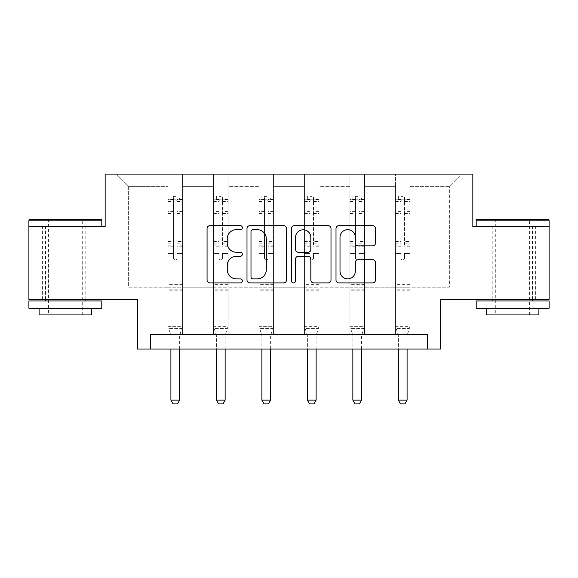 <?xml version="1.0" encoding="UTF-8"?>
<svg xmlns="http://www.w3.org/2000/svg" width="578" height="578" viewBox="0 0 578 578"><rect width="100%" height="100%" fill="white"/><g stroke="black" fill="none" stroke-linecap="round" stroke-linejoin="round"><path stroke-width="0.43" stroke-dasharray="2.89 2.17" d="M242.348 227.653A2.001 2.001 0 0 0 240.34 225.651L209.93 225.651A2.861 2.861 0 0 0 207.069 228.512L207.069 280.034A2.861 2.861 0 0 0 209.93 282.895L240.34 282.895A2.001 2.001 0 0 0 242.348 280.886A2.001 2.001 0 0 0 240.34 278.885L236.409 278.885A9.161 9.161 0 0 1 227.248 269.724L227.248 265.432A9.161 9.161 0 0 1 236.409 256.278L240.34 256.278A2.001 2.001 0 0 0 242.348 254.269A2.001 2.001 0 0 0 240.34 252.268L236.409 252.268A9.161 9.161 0 0 1 227.248 243.107L227.248 238.815A9.161 9.161 0 0 1 236.409 229.654L240.34 229.654A2.001 2.001 0 0 0 242.348 227.653M512.65 226.569L549.1 226.569L549.1 299.469L440.631 299.469L440.631 349.04L137.369 349.04L137.369 299.469L28.9 299.469L28.9 226.569L105.153 226.569L105.153 174.086L472.847 174.086L472.847 226.569L512.65 226.569M512.65 299.469L535.394 299.469L512.65 299.469M65.35 299.469L42.606 299.469L65.35 299.469M410.012 287.223L410.012 186.333L449.373 186.333L461.62 174.086L410.012 174.086L461.62 174.086L449.373 186.333L410.012 186.333L410.012 174.086L410.012 334.46L395.431 334.46L410.012 334.46L395.431 334.46L410.012 334.46L410.012 174.086L364.523 174.086L410.012 174.086L410.012 287.223L449.373 287.223L449.373 186.333L449.373 287.223L410.012 287.223L410.012 334.46L410.012 287.223L364.523 287.223L395.431 287.223L395.431 186.333L395.431 287.223L410.012 287.223M349.943 174.086L364.523 174.086L364.523 334.46L349.943 334.46L364.523 334.46L349.943 334.46L364.523 334.46L364.523 174.086L319.034 174.086L349.943 174.086L349.943 334.46L349.943 174.086L349.943 287.223L319.034 287.223L349.943 287.223L349.943 186.333L319.034 186.333L319.034 287.223L319.034 174.086L319.034 334.46L304.454 334.46L319.034 334.46L304.454 334.46L319.034 334.46L319.034 174.086L273.546 174.086L319.034 174.086L319.034 186.333L349.943 186.333L349.943 174.086M258.966 174.086L273.546 174.086L273.546 334.46L258.966 334.46L273.546 334.46L258.966 334.46L273.546 334.46L273.546 174.086L228.057 174.086L258.966 174.086L258.966 334.46L258.966 174.086L258.966 287.223L228.057 287.223L258.966 287.223L258.966 186.333L228.057 186.333L228.057 287.223L228.057 174.086L228.057 334.46L213.477 334.46L228.057 334.46L213.477 334.46L228.057 334.46L228.057 174.086L182.569 174.086L228.057 174.086L228.057 186.333L258.966 186.333L258.966 174.086M167.988 174.086L182.569 174.086L182.569 334.46L167.988 334.46L182.569 334.46L167.988 334.46L182.569 334.46L182.569 174.086L116.38 174.086L167.988 174.086L167.988 334.46L167.988 174.086L167.988 287.223L128.627 287.223L128.627 186.333L167.988 186.333L128.627 186.333L116.38 174.086L128.627 186.333L128.627 287.223L167.988 287.223L167.988 174.086M150.641 349.04L150.641 334.46L150.641 349.04L150.641 334.46L427.359 334.46L150.641 334.46L427.359 334.46L427.359 349.04M395.431 186.333L364.523 186.333L364.523 287.223L364.523 174.086L364.523 186.333L395.431 186.333L395.431 174.086L395.431 334.46L395.431 186.333M304.454 186.333L304.454 287.223L273.546 287.223L304.454 287.223L304.454 186.333L273.546 186.333L273.546 287.223L273.546 174.086L273.546 186.333L304.454 186.333L304.454 174.086L304.454 334.46L304.454 186.333M213.477 186.333L213.477 287.223L182.569 287.223L213.477 287.223L213.477 186.333L182.569 186.333L182.569 287.223L182.569 174.086L182.569 186.333L213.477 186.333L213.477 174.086L213.477 334.46L213.477 186.333M349.943 287.223L364.523 287.223L364.523 334.46L364.523 287.223L349.943 287.223L349.943 334.46L349.943 287.223M304.454 287.223L319.034 287.223L319.034 334.46L319.034 287.223L304.454 287.223L304.454 334.46L304.454 287.223M258.966 287.223L273.546 287.223L273.546 334.46L273.546 287.223L258.966 287.223L258.966 334.46L258.966 287.223M213.477 287.223L228.057 287.223L228.057 334.46L228.057 287.223L213.477 287.223L213.477 334.46L213.477 287.223M167.988 287.223L182.569 287.223L182.569 334.46L182.569 287.223L167.988 287.223L167.988 334.46L167.988 287.223M395.431 287.223L395.431 334.46L395.431 287.223M286.493 280.034L286.493 228.512A2.861 2.861 0 0 0 283.632 225.651L249.862 225.651A2.861 2.861 0 0 0 247.001 228.512L247.001 280.034A2.861 2.861 0 0 0 249.862 282.895L283.632 282.895A2.861 2.861 0 0 0 286.493 280.034M253.005 229.654A2.001 2.001 0 0 0 251.004 231.662L251.004 276.884A2.001 2.001 0 0 0 253.005 278.885L257.159 278.885A9.161 9.161 0 0 0 266.321 269.724L266.321 238.815A9.161 9.161 0 0 0 257.159 229.654L253.005 229.654M294.368 225.651L328.138 225.651A2.861 2.861 0 0 1 330.999 228.512L330.999 280.034A2.861 2.861 0 0 1 328.138 282.895L313.688 282.895A2.861 2.861 0 0 1 310.827 280.034L310.827 259.139A2.861 2.861 0 0 0 307.958 256.278L298.371 256.278A2.861 2.861 0 0 0 295.51 259.139L295.51 280.886A2.001 2.001 0 0 1 293.508 282.895A2.001 2.001 0 0 1 291.507 280.886L291.507 228.512A2.861 2.861 0 0 1 294.368 225.651M310.827 237.457A7.659 7.659 0 0 0 303.168 229.798A7.659 7.659 0 0 0 295.51 237.457L295.51 249.407A2.861 2.861 0 0 0 298.371 252.268L307.958 252.268A2.861 2.861 0 0 0 310.827 249.407L310.827 237.457M358.194 245.831L372.644 245.831A2.861 2.861 0 0 0 375.512 242.962L375.512 228.512A2.861 2.861 0 0 0 372.644 225.651L338.874 225.651A2.861 2.861 0 0 0 336.013 228.512L336.013 280.034A2.861 2.861 0 0 0 338.874 282.895L372.644 282.895A2.861 2.861 0 0 0 375.512 280.034L375.512 262.571A2.861 2.861 0 0 0 372.644 259.71L358.194 259.71A2.861 2.861 0 0 0 355.333 262.571L355.333 271.226A7.659 7.659 0 0 1 347.674 278.885A7.659 7.659 0 0 1 340.016 271.226L340.016 237.312A7.659 7.659 0 0 1 347.674 229.654A7.659 7.659 0 0 1 355.333 237.312L355.333 242.962A2.861 2.861 0 0 0 358.194 245.831M173.53 258.12A1.748 1.748 0 0 0 175.279 259.869A1.748 1.748 0 0 1 173.53 258.12L173.53 253.395L173.53 258.12M182.496 196.014L179.65 196.014L179.65 199.8L182.569 199.807L182.569 196.014L167.988 196.014L167.988 326.353L167.988 253.395L173.53 253.395L173.53 245.137L167.988 245.137M167.988 196.014L167.988 253.395L173.53 253.395L173.53 200.566C174.693 199.554 175.857 199.554 177.027 200.566L177.027 241.488L182.569 241.488L182.569 326.353L167.988 326.353L170.77 335.088A2.919 2.919 0 0 1 170.907 335.977L170.907 400.128L179.65 400.128L179.65 335.977A2.919 2.919 0 0 1 179.787 335.088L182.569 326.353L167.988 326.353L170.77 335.088A2.919 2.919 0 0 1 170.907 335.977L170.907 349.04M182.569 199.807L182.569 241.488M182.569 196.014L182.569 326.353L181.868 328.571L168.697 328.571L181.868 328.571L179.787 335.088A2.919 2.919 0 0 0 179.65 335.977L179.65 349.04M179.65 196.014L168.061 196.014M179.65 199.8L170.907 199.8L170.907 196.014M167.988 199.807L182.496 199.8M168.061 199.8L170.907 199.8M182.569 245.137L177.027 245.137L177.027 196.368L173.53 196.368L173.53 245.137M177.027 258.12A1.748 1.748 0 0 1 175.279 259.869A1.748 1.748 0 0 0 177.027 258.12L177.027 253.395L177.027 258.12M177.027 245.137L177.027 241.488M182.569 290.777L167.988 290.777M170.907 400.128L173.089 403.914L177.468 403.914L179.65 400.128M173.53 200.566L173.53 196.368M177.027 200.566L177.027 196.368M100.926 219.279L29.774 219.279M28.9 220.153L101.8 220.153M28.9 308.219L101.8 308.219M28.9 300.928L101.8 300.928M39.109 314.923L91.591 314.923M65.35 226.569L101.8 226.569L65.35 226.569M65.35 220.153L48.436 220.153L65.35 220.153M548.226 219.279L477.074 219.279M476.2 220.153L549.1 220.153M476.2 308.219L549.1 308.219M476.2 300.928L549.1 300.928M486.409 314.923L538.891 314.923M512.65 220.153L495.736 220.153L512.65 220.153M219.019 258.12A1.748 1.748 0 0 0 220.767 259.869A1.748 1.748 0 0 1 219.019 258.12L219.019 253.395L219.019 258.12M227.985 196.014L225.138 196.014L225.138 199.8L228.057 199.807L228.057 196.014L213.477 196.014L213.477 326.353L213.477 253.395L219.019 253.395L219.019 245.137L213.477 245.137M213.477 196.014L213.477 253.395L219.019 253.395L219.019 200.566C220.182 199.554 221.345 199.554 222.516 200.566L222.516 241.488L228.057 241.488L228.057 326.353L213.477 326.353L216.259 335.088A2.919 2.919 0 0 1 216.396 335.977L216.396 400.128L225.138 400.128L225.138 335.977A2.919 2.919 0 0 1 225.276 335.088L228.057 326.353L213.477 326.353L216.259 335.088A2.919 2.919 0 0 1 216.396 335.977L216.396 349.04M228.057 199.807L228.057 241.488M228.057 196.014L228.057 326.353L227.349 328.571L214.185 328.571L227.349 328.571L225.276 335.088A2.919 2.919 0 0 0 225.138 335.977L225.138 349.04M225.138 196.014L213.549 196.014M225.138 199.8L216.396 199.8L216.396 196.014M213.477 199.807L227.985 199.8M213.549 199.8L216.396 199.8M228.057 245.137L222.516 245.137L222.516 196.368L219.019 196.368L219.019 245.137M222.516 258.12A1.748 1.748 0 0 1 220.767 259.869A1.748 1.748 0 0 0 222.516 258.12L222.516 253.395L222.516 258.12M222.516 245.137L222.516 241.488M228.057 290.777L213.477 290.777M216.396 400.128L218.578 403.914L222.956 403.914L225.138 400.128M219.019 200.566L219.019 196.368M222.516 200.566L222.516 196.368M264.507 258.12A1.748 1.748 0 0 0 266.256 259.869A1.748 1.748 0 0 1 264.507 258.12L264.507 253.395L264.507 258.12M273.473 196.014L270.627 196.014L270.627 199.8L273.546 199.807L273.546 196.014L258.966 196.014L258.966 326.353L258.966 253.395L264.507 253.395L264.507 245.137L258.966 245.137M258.966 196.014L258.966 253.395L264.507 253.395L264.507 200.566C265.67 199.554 266.834 199.554 268.004 200.566L268.004 241.488L273.546 241.488L273.546 326.353L258.966 326.353L261.747 335.088A2.919 2.919 0 0 1 261.885 335.977L261.885 400.128L270.627 400.128L270.627 335.977A2.919 2.919 0 0 1 270.764 335.088L273.546 326.353L258.966 326.353L261.747 335.088A2.919 2.919 0 0 1 261.885 335.977L261.885 349.04M273.546 199.807L273.546 241.488M273.546 196.014L273.546 326.353L272.838 328.571L259.674 328.571L272.838 328.571L270.764 335.088A2.919 2.919 0 0 0 270.627 335.977L270.627 349.04M270.627 196.014L259.038 196.014M270.627 199.8L261.885 199.8L261.885 196.014M258.966 199.807L273.473 199.8M259.038 199.8L261.885 199.8M273.546 245.137L268.004 245.137L268.004 196.368L264.507 196.368L264.507 245.137M268.004 258.12A1.748 1.748 0 0 1 266.256 259.869A1.748 1.748 0 0 0 268.004 258.12L268.004 253.395L268.004 258.12M268.004 245.137L268.004 241.488M273.546 290.777L258.966 290.777M261.885 400.128L264.067 403.914L268.445 403.914L270.627 400.128M264.507 200.566L264.507 196.368M268.004 200.566L268.004 196.368M309.996 258.12A1.748 1.748 0 0 0 311.744 259.869A1.748 1.748 0 0 1 309.996 258.12L309.996 253.395L309.996 258.12M318.962 196.014L316.115 196.014L316.115 199.8L319.034 199.807L319.034 196.014L304.454 196.014L304.454 326.353L304.454 253.395L309.996 253.395L309.996 245.137L304.454 245.137M304.454 196.014L304.454 253.395L309.996 253.395L309.996 200.566C311.159 199.554 312.322 199.554 313.493 200.566L313.493 241.488L319.034 241.488L319.034 326.353L304.454 326.353L307.236 335.088A2.919 2.919 0 0 1 307.373 335.977L307.373 400.128L316.115 400.128L316.115 335.977A2.919 2.919 0 0 1 316.253 335.088L319.034 326.353L304.454 326.353L307.236 335.088A2.919 2.919 0 0 1 307.373 335.977L307.373 349.04M319.034 199.807L319.034 241.488M319.034 196.014L319.034 326.353L318.326 328.571L305.162 328.571L318.326 328.571L316.253 335.088A2.919 2.919 0 0 0 316.115 335.977L316.115 349.04M316.115 196.014L304.527 196.014M316.115 199.8L307.373 199.8L307.373 196.014M304.454 199.807L318.962 199.8M304.527 199.8L307.373 199.8M319.034 245.137L313.493 245.137L313.493 196.368L309.996 196.368L309.996 245.137M313.493 258.12A1.748 1.748 0 0 1 311.744 259.869A1.748 1.748 0 0 0 313.493 258.12L313.493 253.395L313.493 258.12M313.493 245.137L313.493 241.488M319.034 290.777L304.454 290.777M307.373 400.128L309.555 403.914L313.933 403.914L316.115 400.128M309.996 200.566L309.996 196.368M313.493 200.566L313.493 196.368M355.484 258.12A1.748 1.748 0 0 0 357.233 259.869A1.748 1.748 0 0 1 355.484 258.12L355.484 253.395L355.484 258.12M364.451 196.014L361.604 196.014L361.604 199.8L364.523 199.807L364.523 196.014L349.943 196.014L349.943 326.353L349.943 253.395L355.484 253.395L355.484 245.137L349.943 245.137M349.943 196.014L349.943 253.395L355.484 253.395L355.484 200.566C356.648 199.554 357.811 199.554 358.981 200.566L358.981 241.488L364.523 241.488L364.523 326.353L349.943 326.353L352.725 335.088A2.919 2.919 0 0 1 352.862 335.977L352.862 400.128L361.604 400.128L361.604 335.977A2.919 2.919 0 0 1 361.741 335.088L364.523 326.353L349.943 326.353L352.725 335.088A2.919 2.919 0 0 1 352.862 335.977L352.862 349.04M364.523 199.807L364.523 241.488M364.523 196.014L364.523 326.353L363.815 328.571L350.651 328.571L363.815 328.571L361.741 335.088A2.919 2.919 0 0 0 361.604 335.977L361.604 349.04M361.604 196.014L350.015 196.014M361.604 199.8L352.862 199.8L352.862 196.014M349.943 199.807L364.451 199.8M350.015 199.8L352.862 199.8M364.523 245.137L358.981 245.137L358.981 196.368L355.484 196.368L355.484 245.137M358.981 258.12A1.748 1.748 0 0 1 357.233 259.869A1.748 1.748 0 0 0 358.981 258.12L358.981 253.395L358.981 258.12M358.981 245.137L358.981 241.488M364.523 290.777L349.943 290.777M352.862 400.128L355.044 403.914L359.422 403.914L361.604 400.128M355.484 200.566L355.484 196.368M358.981 200.566L358.981 196.368M400.973 258.12A1.748 1.748 0 0 0 402.721 259.869A1.748 1.748 0 0 1 400.973 258.12L400.973 253.395L400.973 258.12M409.939 196.014L407.093 196.014L407.093 199.8L410.012 199.807L410.012 196.014L395.431 196.014L395.431 326.353L395.431 253.395L400.973 253.395L400.973 245.137L395.431 245.137M395.431 196.014L395.431 253.395L400.973 253.395L400.973 200.566C402.136 199.554 403.3 199.554 404.47 200.566L404.47 241.488L410.012 241.488L410.012 326.353L395.431 326.353L398.213 335.088A2.919 2.919 0 0 1 398.35 335.977L398.35 400.128L407.093 400.128L407.093 335.977A2.919 2.919 0 0 1 407.23 335.088L410.012 326.353L395.431 326.353L398.213 335.088A2.919 2.919 0 0 1 398.35 335.977L398.35 349.04M410.012 199.807L410.012 241.488M410.012 196.014L410.012 326.353L409.303 328.571L396.132 328.571L409.303 328.571L407.23 335.088A2.919 2.919 0 0 0 407.093 335.977L407.093 349.04M407.093 196.014L395.504 196.014M407.093 199.8L398.35 199.8L398.35 196.014M395.431 199.807L409.939 199.8M395.504 199.8L398.35 199.8M410.012 245.137L404.47 245.137L404.47 196.368L400.973 196.368L400.973 245.137M404.47 258.12A1.748 1.748 0 0 1 402.721 259.869A1.748 1.748 0 0 0 404.47 258.12L404.47 253.395L404.47 258.12M404.47 245.137L404.47 241.488M410.012 290.777L395.431 290.777M398.35 400.128L400.532 403.914L404.911 403.914L407.093 400.128M400.973 200.566L400.973 196.368M404.47 200.566L404.47 196.368M173.53 211.411L167.988 211.411M167.988 213.492L173.53 213.492M167.988 241.488L173.53 241.488M182.569 284.658L167.988 284.658M182.569 253.395L177.027 253.395L182.569 253.395M173.53 246.792L167.988 246.792M182.569 246.792L177.027 246.792M167.988 243.143L173.53 243.143M177.027 243.143L182.569 243.143M182.569 211.411L177.027 211.411M177.027 213.492L182.569 213.492M173.53 199.497L167.988 199.497M167.988 201.578L173.53 201.578M182.569 199.497L177.027 199.497M177.027 201.578L182.569 201.578M182.569 289.137L167.988 289.137M219.019 211.411L213.477 211.411M213.477 213.492L219.019 213.492M213.477 241.488L219.019 241.488M228.057 284.658L213.477 284.658M228.057 253.395L222.516 253.395L228.057 253.395M219.019 246.792L213.477 246.792M228.057 246.792L222.516 246.792M213.477 243.143L219.019 243.143M222.516 243.143L228.057 243.143M228.057 211.411L222.516 211.411M222.516 213.492L228.057 213.492M219.019 199.497L213.477 199.497M213.477 201.578L219.019 201.578M228.057 199.497L222.516 199.497M222.516 201.578L228.057 201.578M228.057 289.137L213.477 289.137M264.507 211.411L258.966 211.411M258.966 213.492L264.507 213.492M258.966 241.488L264.507 241.488M273.546 284.658L258.966 284.658M273.546 253.395L268.004 253.395L273.546 253.395M264.507 246.792L258.966 246.792M273.546 246.792L268.004 246.792M258.966 243.143L264.507 243.143M268.004 243.143L273.546 243.143M273.546 211.411L268.004 211.411M268.004 213.492L273.546 213.492M264.507 199.497L258.966 199.497M258.966 201.578L264.507 201.578M273.546 199.497L268.004 199.497M268.004 201.578L273.546 201.578M273.546 289.137L258.966 289.137M309.996 211.411L304.454 211.411M304.454 213.492L309.996 213.492M304.454 241.488L309.996 241.488M319.034 284.658L304.454 284.658M319.034 253.395L313.493 253.395L319.034 253.395M309.996 246.792L304.454 246.792M319.034 246.792L313.493 246.792M304.454 243.143L309.996 243.143M313.493 243.143L319.034 243.143M319.034 211.411L313.493 211.411M313.493 213.492L319.034 213.492M309.996 199.497L304.454 199.497M304.454 201.578L309.996 201.578M319.034 199.497L313.493 199.497M313.493 201.578L319.034 201.578M319.034 289.137L304.454 289.137M355.484 211.411L349.943 211.411M349.943 213.492L355.484 213.492M349.943 241.488L355.484 241.488M364.523 284.658L349.943 284.658M364.523 253.395L358.981 253.395L364.523 253.395M355.484 246.792L349.943 246.792M364.523 246.792L358.981 246.792M349.943 243.143L355.484 243.143M358.981 243.143L364.523 243.143M364.523 211.411L358.981 211.411M358.981 213.492L364.523 213.492M355.484 199.497L349.943 199.497M349.943 201.578L355.484 201.578M364.523 199.497L358.981 199.497M358.981 201.578L364.523 201.578M364.523 289.137L349.943 289.137M400.973 211.411L395.431 211.411M395.431 213.492L400.973 213.492M395.431 241.488L400.973 241.488M410.012 284.658L395.431 284.658M410.012 253.395L404.47 253.395L410.012 253.395M400.973 246.792L395.431 246.792M410.012 246.792L404.47 246.792M395.431 243.143L400.973 243.143M404.47 243.143L410.012 243.143M410.012 211.411L404.47 211.411M404.47 213.492L410.012 213.492M400.973 199.497L395.431 199.497M395.431 201.578L400.973 201.578M410.012 199.497L404.47 199.497M404.47 201.578L410.012 201.578M410.012 289.137L395.431 289.137M489.906 299.469L489.906 226.569M42.606 299.469L42.606 226.569M88.094 299.469L88.094 226.569M535.394 299.469L535.394 226.569M82.264 314.923L82.264 220.153L83.138 219.279M45.518 299.469L45.518 226.569M85.176 299.469L85.176 226.569M47.562 219.279L48.436 220.153L48.436 314.923M529.564 314.923L529.564 220.153L530.438 219.279M492.824 299.469L492.824 226.569M532.483 299.469L532.483 226.569M494.862 219.279L495.736 220.153L495.736 314.923"/><path stroke-width="0.87" d="M242.348 227.653A2.001 2.001 0 0 0 240.34 225.651L209.93 225.651A2.861 2.861 0 0 0 207.069 228.512L207.069 280.034A2.861 2.861 0 0 0 209.93 282.895L240.34 282.895A2.001 2.001 0 0 0 242.348 280.886A2.001 2.001 0 0 0 240.34 278.885L236.409 278.885A9.161 9.161 0 0 1 227.248 269.724L227.248 265.432A9.161 9.161 0 0 1 236.409 256.278L240.34 256.278A2.001 2.001 0 0 0 242.348 254.269A2.001 2.001 0 0 0 240.34 252.268L236.409 252.268A9.161 9.161 0 0 1 227.248 243.107L227.248 238.815A9.161 9.161 0 0 1 236.409 229.654L240.34 229.654A2.001 2.001 0 0 0 242.348 227.653M549.1 226.569L472.847 226.569L472.847 174.086L105.153 174.086L105.153 226.569L28.9 226.569L28.9 299.469L137.369 299.469L137.369 349.04L440.631 349.04L440.631 299.469L549.1 299.469L549.1 220.153L476.2 220.153L477.074 219.279L548.226 219.279L549.1 220.153M372.644 245.831A2.861 2.861 0 0 0 375.512 242.962L375.512 228.512A2.861 2.861 0 0 0 372.644 225.651L338.874 225.651A2.861 2.861 0 0 0 336.013 228.512L336.013 280.034A2.861 2.861 0 0 0 338.874 282.895L372.644 282.895A2.861 2.861 0 0 0 375.512 280.034L375.512 262.571A2.861 2.861 0 0 0 372.644 259.71L358.194 259.71A2.861 2.861 0 0 0 355.333 262.571L355.333 271.226A7.659 7.659 0 0 1 347.674 278.885A7.659 7.659 0 0 1 340.016 271.226L340.016 237.312A7.659 7.659 0 0 1 347.674 229.654A7.659 7.659 0 0 1 355.333 237.312L355.333 242.962A2.861 2.861 0 0 0 358.194 245.831L372.644 245.831M427.359 349.04L427.359 334.46L150.641 334.46L150.641 349.04M286.493 228.512A2.861 2.861 0 0 0 283.632 225.651L249.862 225.651A2.861 2.861 0 0 0 247.001 228.512L247.001 280.034A2.861 2.861 0 0 0 249.862 282.895L283.632 282.895A2.861 2.861 0 0 0 286.493 280.034L286.493 228.512M294.368 225.651L328.138 225.651A2.861 2.861 0 0 1 330.999 228.512L330.999 280.034A2.861 2.861 0 0 1 328.138 282.895L313.688 282.895A2.861 2.861 0 0 1 310.827 280.034L310.827 259.139A2.861 2.861 0 0 0 307.958 256.278L298.371 256.278A2.861 2.861 0 0 0 295.51 259.139L295.51 280.886A2.001 2.001 0 0 1 293.508 282.895A2.001 2.001 0 0 1 291.507 280.886L291.507 228.512A2.861 2.861 0 0 1 294.368 225.651M253.005 229.654A2.001 2.001 0 0 0 251.004 231.662L251.004 276.884A2.001 2.001 0 0 0 253.005 278.885L257.159 278.885A9.161 9.161 0 0 0 266.321 269.724L266.321 238.815A9.161 9.161 0 0 0 257.159 229.654L253.005 229.654M310.827 237.457A7.659 7.659 0 0 0 303.168 229.798A7.659 7.659 0 0 0 295.51 237.457L295.51 249.407A2.861 2.861 0 0 0 298.371 252.268L307.958 252.268A2.861 2.861 0 0 0 310.827 249.407L310.827 237.457M170.907 349.04L170.907 400.128L179.65 400.128L179.65 349.04M179.65 400.128L177.468 403.914L173.089 403.914L170.907 400.128M29.774 219.279L100.926 219.279L101.8 220.153L28.9 220.153L29.774 219.279M65.35 308.219L28.9 308.219L28.9 300.928L101.8 300.928L101.8 308.219L65.35 308.219M91.591 308.219L91.591 314.923L39.109 314.923L39.109 308.219M512.65 308.219L476.2 308.219L476.2 300.928L549.1 300.928L549.1 308.219L512.65 308.219M538.891 308.219L538.891 314.923L486.409 314.923L486.409 308.219M216.396 349.04L216.396 400.128L225.138 400.128L225.138 349.04M225.138 400.128L222.956 403.914L218.578 403.914L216.396 400.128M261.885 349.04L261.885 400.128L270.627 400.128L270.627 349.04M270.627 400.128L268.445 403.914L264.067 403.914L261.885 400.128M307.373 349.04L307.373 400.128L316.115 400.128L316.115 349.04M316.115 400.128L313.933 403.914L309.555 403.914L307.373 400.128M352.862 349.04L352.862 400.128L361.604 400.128L361.604 349.04M361.604 400.128L359.422 403.914L355.044 403.914L352.862 400.128M398.35 349.04L398.35 400.128L407.093 400.128L407.093 349.04M407.093 400.128L404.911 403.914L400.532 403.914L398.35 400.128M28.9 226.569L28.9 220.153M45.518 300.928L45.518 299.469M85.176 300.928L85.176 299.469M101.8 226.569L101.8 220.153M476.2 226.569L476.2 220.153M492.824 300.928L492.824 299.469M532.483 300.928L532.483 299.469"/></g></svg>

